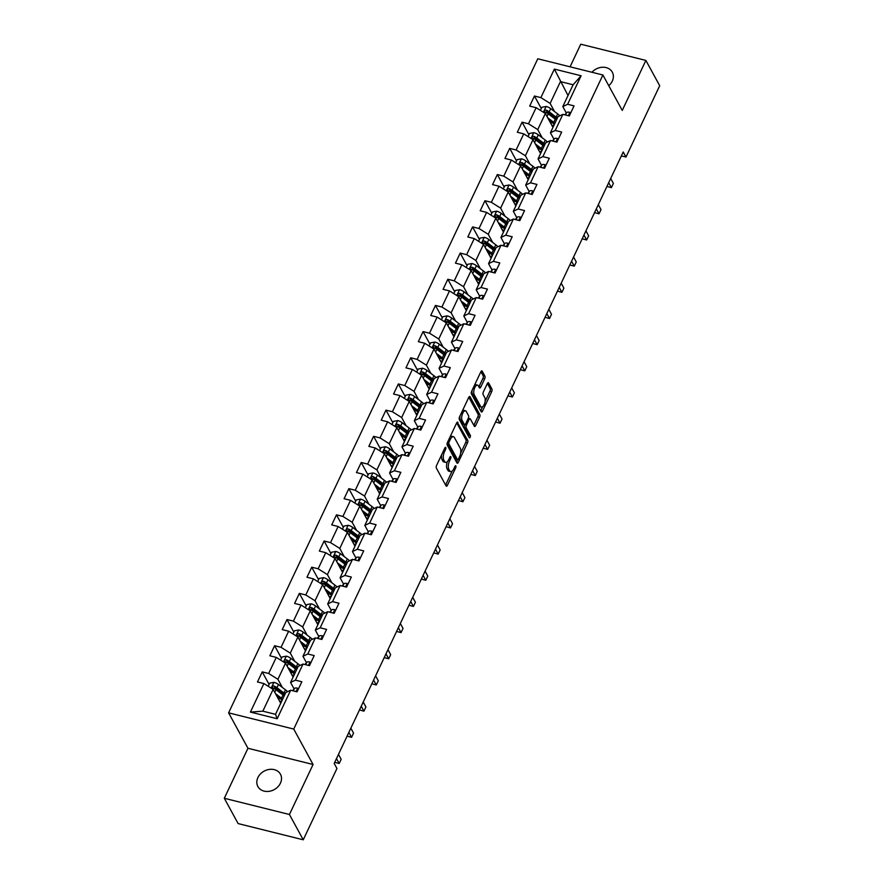 <?xml version="1.0" encoding="UTF-8"?>
<svg xmlns="http://www.w3.org/2000/svg" width="884" height="884" viewBox="0 0 884 884"><rect width="100%" height="100%" fill="white"/><g stroke="black" fill="none" stroke-linecap="round" stroke-linejoin="round"><path stroke-width="1.33" d="M445.779 447.481A1.381 0.597 104 0 0 445.569 447.293A1.381 0.597 104 0 0 444.862 447.934L436.586 465.437A1.967 0.851 104 0 0 436.353 468.078L446.111 485.957A1.967 0.851 104 0 0 446.409 486.222A1.967 0.851 104 0 0 447.426 485.305L455.702 467.802A1.381 0.597 104 0 0 455.868 465.956A1.381 0.597 104 0 0 455.658 465.769A1.381 0.597 104 0 0 454.94 466.409L453.868 468.675A6.31 2.707 104 0 1 450.608 471.614A6.31 2.707 104 0 1 449.647 470.763L448.829 469.282A6.31 2.707 104 0 1 449.591 460.829L450.663 458.564A1.381 0.597 104 0 0 450.829 456.719A1.381 0.597 104 0 0 450.619 456.531A1.381 0.597 104 0 0 449.901 457.172L448.829 459.437A6.31 2.707 104 0 1 445.569 462.376A6.31 2.707 104 0 1 444.608 461.525L443.79 460.034A6.31 2.707 104 0 1 444.553 451.591L445.613 449.326A1.381 0.597 104 0 0 445.779 447.481M608.756 85.704A12.851 10.52 -28.6 0 0 612.292 81.129A12.851 10.52 -28.6 0 0 612.303 72.168A12.851 10.52 -28.6 0 0 591.937 72.267M257.896 777.566A12.851 10.52 -28.6 0 0 257.885 786.528A12.851 10.52 -28.6 0 0 269.145 791.324A12.851 10.52 -28.6 0 0 280.427 783.18A12.851 10.52 -28.6 0 0 280.449 774.218A12.851 10.52 -28.6 0 0 269.189 769.434A12.851 10.52 -28.6 0 0 257.896 777.566M484.675 378.805A1.967 0.851 104 0 0 484.907 376.164L482.167 371.147A1.967 0.851 104 0 0 481.868 370.882A1.967 0.851 104 0 0 480.852 371.799L471.658 391.236A1.967 0.851 104 0 0 471.426 393.877L481.183 411.756A1.967 0.851 104 0 0 481.482 412.021A1.967 0.851 104 0 0 482.509 411.104L491.692 391.667A1.967 0.851 104 0 0 491.924 389.026L488.62 382.971A1.967 0.851 104 0 0 488.322 382.706A1.967 0.851 104 0 0 487.294 383.623L483.371 391.943A1.967 0.851 104 0 0 483.128 394.584L484.775 397.59A5.271 2.265 104 0 1 484.554 403.634A5.271 2.265 104 0 1 481.415 407.104A5.271 2.265 104 0 1 480.609 406.397L474.178 394.629A5.271 2.265 104 0 1 474.399 388.573A5.271 2.265 104 0 1 477.537 385.104A5.271 2.265 104 0 1 478.343 385.811L479.415 387.778A1.967 0.851 104 0 0 479.725 388.043A1.967 0.851 104 0 0 480.741 387.126L484.675 378.805L482.907 378.363A1.967 0.851 104 0 0 483.15 375.722L480.918 371.645M622.248 110.423L645.884 60.421L659.696 85.726L625.982 157.043L623.22 151.982L334.196 763.422L336.948 768.483L303.245 839.8L289.433 814.495L313.069 764.494L293.742 729.068L602.91 74.996L622.248 110.423M457.956 422.364A1.967 0.851 104 0 0 457.658 422.099A1.967 0.851 104 0 0 456.63 423.016L447.448 442.453A1.967 0.851 104 0 0 447.216 445.094L456.973 462.984A1.967 0.851 104 0 0 457.271 463.249A1.967 0.851 104 0 0 458.288 462.332L467.481 442.895A1.967 0.851 104 0 0 467.713 440.254L457.26 422.198M459.558 416.85L468.741 397.413A1.967 0.851 104 0 1 469.758 396.496A1.967 0.851 104 0 1 470.067 396.761L479.824 414.64A1.967 0.851 104 0 1 479.581 417.281L475.647 425.602A1.967 0.851 104 0 1 474.631 426.519A1.967 0.851 104 0 1 474.332 426.254L470.376 418.994A1.967 0.851 104 0 0 470.067 418.729A1.967 0.851 104 0 0 469.05 419.657L466.443 425.171A1.967 0.851 104 0 0 466.211 427.812L470.332 435.359A1.381 0.597 104 0 1 470.277 436.939A1.381 0.597 104 0 1 469.448 437.856A1.381 0.597 104 0 1 469.238 437.668L459.315 419.491A1.967 0.851 104 0 1 459.558 416.85M293.742 729.068L228.613 712.847L537.792 58.775L602.91 74.996M541.295 108.555L534.444 96.013L529.693 106.091L536.113 107.682L528.499 123.793L522.079 122.191L517.317 132.257L523.737 133.86L516.123 149.971L509.703 148.368L504.941 158.435L511.372 160.037L503.758 176.148L497.327 174.546L492.565 184.612L498.996 186.215L491.382 202.325L484.951 200.723L480.2 210.79L486.62 212.392L479.006 228.503L472.586 226.901L467.824 236.967L474.244 238.57L466.63 254.669L460.21 253.078L455.448 263.145L461.879 264.747L454.266 280.847L447.834 279.256L443.072 289.322L449.503 290.913L441.889 307.024L435.458 305.422L430.707 315.489L437.127 317.091L429.513 333.202L423.093 331.599L418.331 341.666L424.751 343.268L417.137 359.379L410.717 357.777L405.955 367.843L412.386 369.446L404.762 385.557L398.341 383.954L393.579 394.021L400.01 395.623L392.397 411.734L385.965 410.132L381.214 420.198L387.634 421.801L380.021 437.911L373.601 436.309L368.838 446.376L375.258 447.978L367.645 464.078L361.224 462.487L356.462 472.553L362.893 474.156L355.269 490.255L348.849 488.653L344.086 498.731L350.517 500.322L342.904 516.433L336.472 514.831L331.721 524.897L338.141 526.499L330.528 542.61L324.108 541.008L319.345 551.075L325.765 552.677L318.152 568.788L311.732 567.185L306.969 577.252L313.389 578.854L305.776 594.965L299.356 593.363L294.593 603.429L301.024 605.032L293.411 621.143L286.98 619.54L282.228 629.607L288.648 631.209L281.035 647.32L274.604 645.718L269.852 655.784L276.272 657.387L268.659 673.486L262.239 671.895L257.476 681.962L263.896 683.564L250.415 712.084L277.167 718.747L275.51 714.327L285.819 692.515L290.659 690.227L297.079 691.829L301.842 681.752L295.411 680.161L290.582 682.448L298.195 666.348L303.024 664.05L309.455 665.652L314.207 655.585L307.787 653.983L302.958 656.271L310.571 640.171L315.4 637.872L321.831 639.475L326.583 629.408L320.163 627.806L315.334 630.104L322.947 613.993L327.776 611.695L334.196 613.297L338.959 603.231L332.539 601.628L327.699 603.927L335.312 587.816L340.152 585.517L346.572 587.12L351.335 577.053L344.904 575.451L340.075 577.749L347.688 561.638L352.517 559.34L358.948 560.942L363.711 550.876L357.28 549.273L352.451 551.572L360.064 535.461L364.893 533.163L371.324 534.765L376.076 524.698L369.656 523.096L364.827 525.394L372.44 509.283L377.269 506.996L383.689 508.587L388.452 498.521L382.032 496.93L377.192 499.217L384.816 483.106L389.645 480.819L396.065 482.421L400.828 472.343L394.397 470.752L389.568 473.039L397.181 456.94L402.01 454.641L408.441 456.243L413.204 446.177L406.773 444.575L401.944 446.862L409.557 430.762L414.386 428.464L420.817 430.066L425.569 419.999L419.149 418.397L414.32 420.696L421.933 404.585L426.762 402.286L433.182 403.889L437.945 393.822L431.525 392.22L426.685 394.518L434.309 378.407L439.138 376.109L445.558 377.711L450.321 367.645L443.89 366.042L439.061 368.341L446.674 352.23L451.514 349.931L457.934 351.534L462.697 341.467L456.266 339.865L451.437 342.163L459.05 326.052L463.879 323.765L470.31 325.356L475.062 315.29L468.642 313.687L463.813 315.986L471.426 299.875L476.255 297.588L482.675 299.179L487.438 289.112L481.018 287.521L476.189 289.808L483.802 273.697L488.631 271.41L495.051 273.012L499.814 262.946L493.382 261.344L488.554 263.631L496.167 247.531L501.007 245.233L507.427 246.835L512.19 236.768L505.758 235.166L500.93 237.453L508.543 221.354L513.372 219.055L519.803 220.657L524.555 210.591L518.135 208.989L513.306 211.287L520.919 195.176L525.748 192.878L532.179 194.48L536.931 184.413L530.51 182.811L525.682 185.11L533.295 168.999L538.124 166.7L544.544 168.303L549.307 158.236L542.886 156.634L538.047 158.932L545.66 142.821L550.5 140.523L556.92 142.125L561.683 132.059L555.251 130.456L550.423 132.755L558.036 116.644L562.865 114.356L569.296 115.948L574.048 105.881L567.627 104.279L562.799 106.577L573.108 84.765L560.434 81.604L550.124 103.417L554.577 111.594M534.444 96.013L540.875 97.616L554.356 69.096L581.108 75.759L567.627 104.279M562.865 114.356L555.251 130.456M550.5 140.523L542.886 156.634M538.124 166.7L530.51 182.811M525.748 192.878L518.135 208.989M513.372 219.055L505.758 235.166M501.007 245.233L493.382 261.344M488.631 271.41L481.018 287.521M476.255 297.588L468.642 313.687M463.879 323.765L456.266 339.865M451.514 349.931L443.89 366.042M439.138 376.109L431.525 392.22M426.762 402.286L419.149 418.397M414.386 428.464L406.773 444.575M402.01 454.641L394.397 470.752M389.645 480.819L382.032 496.93M377.269 506.996L369.656 523.096M364.893 533.163L357.28 549.273M352.517 559.34L344.904 575.451M340.152 585.517L332.539 601.628M327.776 611.695L320.163 627.806M315.4 637.872L307.787 653.983M303.024 664.05L295.411 680.161M290.659 690.227L277.167 718.747M542.212 137.76L537.748 129.594L545.362 113.495L552.953 127.395M553.937 139.186L550.423 132.755M545.362 113.495L536.113 107.682M537.748 129.594L528.499 123.793M529.836 163.938L525.372 155.772L532.997 139.661L540.577 153.573M541.561 165.363L538.047 158.932M532.997 139.661L523.737 133.86M525.372 155.772L516.123 149.971M517.46 190.115L513.007 181.949L520.621 165.838L528.212 179.75M529.184 191.541L525.682 185.11M520.621 165.838L511.372 160.037M513.007 181.949L503.758 176.148M505.084 216.293L500.631 208.127L508.245 192.016L515.836 205.928M516.82 217.718L513.306 211.287M508.245 192.016L498.996 186.215M500.631 208.127L491.382 202.325M492.708 242.47L488.255 234.304L495.869 218.193L503.46 232.105M504.444 243.896L500.93 237.453M495.869 218.193L486.62 212.392M488.255 234.304L479.006 228.503M480.344 268.648L475.879 260.482L483.493 244.371L491.084 258.283M492.068 270.073L488.554 263.631M483.493 244.371L474.244 238.57M475.879 260.482L466.63 254.669M467.967 294.825L463.514 286.648L471.128 270.548L478.719 284.46M479.692 296.239L476.189 289.808M471.128 270.548L461.879 264.747M463.514 286.648L454.266 280.847M455.591 320.991L451.138 312.826L458.752 296.726L466.343 310.627M467.316 322.417L463.813 315.986M458.752 296.726L449.503 290.913M451.138 312.826L441.889 307.024M443.216 347.169L438.762 339.003L446.376 322.892L453.967 336.804M454.951 348.594L451.437 342.163M446.376 322.892L437.127 317.091M438.762 339.003L429.513 333.202M430.851 373.346L426.386 365.18L434 349.069L441.591 362.981M442.575 374.772L439.061 368.341M434 349.069L424.751 343.268M426.386 365.18L417.137 359.379M418.475 399.524L414.021 391.358L421.635 375.247L429.226 389.159M430.199 400.949L426.685 394.518M421.635 375.247L412.386 369.446M414.021 391.358L404.762 385.557M406.099 425.701L401.645 417.535L409.259 401.424L416.85 415.336M417.823 427.127L414.32 420.696M409.259 401.424L400.01 395.623M401.645 417.535L392.397 411.734M393.723 451.879L389.269 443.713L396.883 427.602L404.474 441.514M405.458 453.304L401.944 446.862M396.883 427.602L387.634 421.801M389.269 443.713L380.021 437.911M381.358 478.056L376.893 469.89L384.507 453.779L392.098 467.691M393.082 479.482L389.568 473.039M384.507 453.779L375.258 447.978M376.893 469.89L367.645 464.078M368.982 504.234L364.528 496.057L372.142 479.957L379.733 493.869M380.706 505.648L377.192 499.217M372.142 479.957L362.893 474.156M364.528 496.057L355.269 490.255M356.606 530.4L352.152 522.234L359.766 506.134L367.357 520.035M368.33 531.825L364.827 525.394M359.766 506.134L350.517 500.322M352.152 522.234L342.904 516.433M344.23 556.577L339.776 548.412L347.39 532.301L354.981 546.213M355.965 558.003L352.451 551.572M347.39 532.301L338.141 526.499M339.776 548.412L330.528 542.61M331.865 582.755L327.4 574.589L335.014 558.478L342.605 572.39M343.589 584.18L340.075 577.749M335.014 558.478L325.765 552.677M327.4 574.589L318.152 568.788M319.489 608.932L315.024 600.766L322.649 584.655L330.229 598.567M331.213 610.358L327.699 603.927M322.649 584.655L313.389 578.854M315.024 600.766L305.776 594.965M307.113 635.11L302.659 626.944L310.273 610.833L317.864 624.745M318.837 636.535L315.334 630.104M310.273 610.833L301.024 605.032M302.659 626.944L293.411 621.143M294.737 661.287L290.284 653.121L297.897 637.01L305.488 650.922M306.472 662.713L302.958 656.271M297.897 637.01L288.648 631.209M290.284 653.121L281.035 647.32M282.372 687.465L277.907 679.299L285.521 663.188L293.112 677.1M294.096 688.89L290.582 682.448M285.521 663.188L276.272 657.387M277.907 679.299L268.659 673.486M250.415 712.084L262.835 711.178L273.156 689.365L280.736 703.266M273.156 689.365L263.896 683.564M313.069 764.494L247.951 748.273L224.304 798.274L289.433 814.495M224.304 798.274L238.116 823.579L303.245 839.8M645.884 60.421L580.755 44.2L570.069 66.819M247.951 748.273L228.613 712.847M621.375 155.893L625.982 157.043M262.835 711.178L275.51 714.327M568.025 95.516L554.356 69.096M566.312 113.008L562.799 106.577M581.108 75.759L573.108 84.765M550.124 103.417L540.875 97.616M269.079 684.426L262.239 671.895M281.455 658.249L274.604 645.718M293.819 632.071L286.98 619.54M306.196 605.905L299.356 593.363M318.572 579.727L311.732 567.185M330.947 553.55L324.108 541.008M343.312 527.372L336.472 514.831M355.688 501.195L348.849 488.653M368.064 475.017L361.224 462.487M380.44 448.84L373.601 436.309M392.805 422.674L385.965 410.132M405.181 396.496L398.341 383.954M417.557 370.319L410.717 357.777M429.933 344.141L423.093 331.599M442.309 317.964L435.458 305.422M454.674 291.786L447.834 279.256M467.05 265.609L460.21 253.078M479.426 239.431L472.586 226.901M491.802 213.265L484.951 200.723M504.167 187.088L497.327 174.546M516.543 160.91L509.703 148.368M528.919 134.733L522.079 122.191M441.691 454.63A6.31 2.707 104 0 0 442.033 459.603L443.79 460.034M445.569 462.376L443.812 461.934A6.31 2.707 104 0 1 442.84 461.094L442.033 459.603M447.304 461.702A6.31 2.707 104 0 0 447.072 468.84L448.829 469.282M450.608 471.614L448.851 471.183A6.31 2.707 104 0 1 447.89 470.332L447.072 468.84M445.591 485.018A1.967 0.851 104 0 0 445.669 484.863L452.188 471.073M460.608 453.249L465.713 442.453A1.967 0.851 104 0 0 465.956 439.812L456.708 422.872M456.453 462.034A1.967 0.851 104 0 0 456.531 461.89L457.547 459.735M449.061 442.033A1.381 0.597 104 0 0 448.895 443.878L457.459 459.581A1.381 0.597 104 0 0 457.68 459.768A1.381 0.597 104 0 0 458.387 459.127L459.514 456.741A6.31 2.707 104 0 0 460.277 448.287L454.42 437.558A6.31 2.707 104 0 0 453.448 436.707A6.31 2.707 104 0 0 450.188 439.646L449.061 442.033L447.801 441.724M456.188 459.26A1.381 0.597 104 0 1 455.912 459.326A1.381 0.597 104 0 1 455.702 459.139L447.138 443.448A1.381 0.597 104 0 0 447.138 443.448L448.895 443.878M453.448 436.707L451.691 436.265A6.31 2.707 104 0 0 450.122 436.807M468.818 397.259L478.056 414.198L479.824 414.64M473.813 425.314A1.967 0.851 104 0 0 473.89 425.16L477.824 416.839A1.967 0.851 104 0 0 478.056 414.198M468.619 418.563A1.967 0.851 104 0 0 468.31 418.298A1.967 0.851 104 0 0 468.277 418.287L470.067 418.729M466.443 425.171L464.686 424.729A1.967 0.851 104 0 0 464.454 427.37L468.564 434.928L470.332 435.359M468.553 436.398A1.381 0.597 104 0 0 468.564 434.928M466.266 411.469A5.271 2.265 104 0 0 465.459 410.762A5.271 2.265 104 0 0 462.321 414.242A5.271 2.265 104 0 0 462.1 420.287L464.365 424.43A1.967 0.851 104 0 0 464.664 424.696A1.967 0.851 104 0 0 465.691 423.779L468.299 418.265A1.967 0.851 104 0 0 468.531 415.624L466.266 411.469M465.459 410.762L463.702 410.32A5.271 2.265 104 0 0 462.454 410.717M460.034 415.823A5.271 2.265 104 0 0 460.343 419.845L462.1 420.287M464.664 424.696L462.907 424.265A1.967 0.851 104 0 1 462.608 424L460.343 419.845M478.907 386.827A1.967 0.851 104 0 0 478.973 386.684L482.907 378.363M477.537 385.104L475.78 384.662A5.271 2.265 104 0 0 474.609 385.004M472.089 390.33A5.271 2.265 104 0 0 472.421 394.187L474.178 394.629M481.415 407.104L479.658 406.673A5.271 2.265 104 0 1 478.841 405.955L472.421 394.187M485.106 401.447L489.935 391.236A1.967 0.851 104 0 0 490.167 388.595L487.371 383.468M480.664 410.817A1.967 0.851 104 0 0 480.741 410.662L482.587 406.773M276.791 696.028L279.963 698.448A12.752 4.873 25.3 0 1 282.129 700.338M275.476 693.62L281.488 698.194A15.36 5.868 25.3 0 1 282.681 699.167M268.206 686.26L269.686 683.133L273.996 682.337A5.326 2.033 25.3 0 1 278.471 684.492L285.444 689.807A15.36 5.868 25.3 0 1 287.62 691.664M279.167 697.841A7.326 2.796 -154.7 0 0 277.83 697.94M285.145 693.962A15.36 5.868 -154.7 0 0 283.941 693.001L276.968 687.686A5.326 2.033 -154.7 0 0 273.885 685.973C272.117 686.15 271.797 686.813 272.935 687.995A5.326 2.033 25.3 0 1 276.018 689.697L282.99 695.012A15.36 5.868 25.3 0 1 284.184 695.973M281.046 702.636L280.361 702.57M279.609 701.211L281.377 701.377L281.952 700.161M273.885 685.973L274.681 687.432A2.707 1.039 25.3 0 1 275.443 687.929L282.427 693.244A12.752 4.873 25.3 0 1 284.582 695.144M272.294 687.465L272.935 687.995M298.416 688.99L297.588 688.216A5.326 2.033 -154.7 0 0 294.438 688.47L292.582 690.702M334.727 762.295L339.191 763.511L336.484 758.56M339.191 763.511L341.169 759.312L338.473 754.372M295.223 691.365L294.825 691.2A5.326 2.033 -154.7 0 0 294.505 691.178M289.156 669.851L292.339 672.271A12.752 4.873 25.3 0 1 294.505 674.161M287.853 667.453L293.853 672.017A15.36 5.868 25.3 0 1 295.057 672.989M280.582 660.083L282.062 656.967L286.372 656.16A5.326 2.033 25.3 0 1 290.847 658.326L297.82 663.63A15.36 5.868 25.3 0 1 299.996 665.486M291.543 671.663A7.326 2.796 -154.7 0 0 290.206 671.763M297.51 667.785A15.36 5.868 -154.7 0 0 296.317 666.823L289.344 661.508A5.326 2.033 -154.7 0 0 286.261 659.807C284.493 659.972 284.173 660.635 285.3 661.818A5.326 2.033 25.3 0 1 288.383 663.519L295.367 668.834A15.36 5.868 25.3 0 1 296.56 669.807M293.411 676.459L292.737 676.393M291.985 675.033L293.753 675.199L294.328 673.995M286.261 659.807L287.046 661.254A2.707 1.039 25.3 0 1 287.819 661.751L294.792 667.066A12.752 4.873 25.3 0 1 296.958 668.967M284.67 661.287L285.3 661.818M301.532 643.674L304.715 646.094A12.752 4.873 25.3 0 1 306.87 647.994M300.228 641.276L306.229 645.85A15.36 5.868 25.3 0 1 307.433 646.812M292.958 633.905L294.438 630.789L298.748 629.983A5.326 2.033 25.3 0 1 303.223 632.148L310.196 637.452A15.36 5.868 25.3 0 1 312.372 639.309M303.919 645.486A7.326 2.796 -154.7 0 0 302.582 645.585M309.886 641.607A15.36 5.868 -154.7 0 0 308.693 640.646L301.709 635.331A5.326 2.033 -154.7 0 0 298.626 633.629C296.869 633.795 296.549 634.469 297.676 635.64A5.326 2.033 25.3 0 1 300.759 637.342L307.731 642.657A15.36 5.868 25.3 0 1 308.936 643.629M305.787 650.281L305.102 650.215M304.361 648.856L306.129 649.022L306.704 647.817M298.626 633.629L299.422 635.088A2.707 1.039 25.3 0 1 300.195 635.574L307.168 640.889A12.752 4.873 25.3 0 1 309.334 642.79M297.046 635.121L297.676 635.64M310.792 662.812L309.964 662.039A5.326 2.033 -154.7 0 0 306.814 662.293L304.958 664.525M347.103 736.118L351.556 737.333L348.86 732.394M351.556 737.333L353.545 733.134L350.849 728.195M307.599 665.188L307.201 665.022A5.326 2.033 -154.7 0 0 306.87 665.011M323.168 636.635L322.34 635.861A5.326 2.033 -154.7 0 0 319.179 636.126L317.323 638.347M359.468 709.951L363.932 711.156L361.236 706.217M363.932 711.156L365.91 706.957L363.213 702.018M319.975 639.01L319.577 638.845A5.326 2.033 -154.7 0 0 319.246 638.834M313.908 617.496L317.08 619.916A12.752 4.873 25.3 0 1 319.246 621.817M312.593 615.098L318.605 619.673A15.36 5.868 25.3 0 1 319.798 620.634M305.334 607.739L306.803 604.612L311.124 603.805A5.326 2.033 25.3 0 1 315.599 605.971L322.572 611.275A15.36 5.868 25.3 0 1 324.748 613.131M316.295 619.308A7.326 2.796 -154.7 0 0 314.947 619.408M322.262 615.441A15.36 5.868 -154.7 0 0 321.058 614.468L314.085 609.153A5.326 2.033 -154.7 0 0 311.002 607.452C309.234 607.617 308.925 608.291 310.052 609.463A5.326 2.033 25.3 0 1 313.135 611.176L320.107 616.479A15.36 5.868 25.3 0 1 321.312 617.452M318.163 624.115L317.478 624.049M316.737 622.679L318.505 622.844L319.069 621.64M311.002 607.452L311.798 608.91A2.707 1.039 25.3 0 1 312.571 609.408L319.544 614.711A12.752 4.873 25.3 0 1 321.71 616.612M309.422 608.943L310.052 609.463M326.284 591.319L329.456 593.739A12.752 4.873 25.3 0 1 331.622 595.639M324.969 588.921L330.981 593.495A15.36 5.868 25.3 0 1 332.174 594.457M317.699 581.561L319.179 578.434L323.5 577.628A5.326 2.033 25.3 0 1 327.964 579.793L334.948 585.109A15.36 5.868 25.3 0 1 337.113 586.965M328.66 593.131A7.326 2.796 -154.7 0 0 327.323 593.241M334.638 589.263A15.36 5.868 -154.7 0 0 333.434 588.291L326.461 582.976A5.326 2.033 -154.7 0 0 323.378 581.274C321.61 581.44 321.29 582.114 322.428 583.285A5.326 2.033 25.3 0 1 325.511 584.998L332.483 590.302A15.36 5.868 25.3 0 1 333.688 591.274M330.539 597.938L329.854 597.871M329.102 596.501L330.87 596.678L331.445 595.462M323.378 581.274L324.174 582.733A2.707 1.039 25.3 0 1 324.936 583.23L331.92 588.534A12.752 4.873 25.3 0 1 334.075 590.435M321.787 582.766L322.428 583.285M338.649 565.141L341.832 567.561A12.752 4.873 25.3 0 1 343.998 569.462M337.345 562.743L343.346 567.318A15.36 5.868 25.3 0 1 344.55 568.29M330.075 555.384L331.555 552.257L335.865 551.461A5.326 2.033 25.3 0 1 340.34 553.616L347.313 558.931A15.36 5.868 25.3 0 1 349.489 560.788M341.036 566.964A7.326 2.796 -154.7 0 0 339.699 567.064M347.003 563.086A15.36 5.868 -154.7 0 0 345.81 562.113L338.837 556.809A5.326 2.033 -154.7 0 0 335.754 555.097C333.986 555.263 333.666 555.937 334.793 557.108A5.326 2.033 25.3 0 1 337.887 558.821L344.859 564.125A15.36 5.868 25.3 0 1 346.053 565.097M342.904 571.76L342.23 571.694M341.478 570.324L343.246 570.5L343.821 569.285M335.754 555.097L336.539 556.555A2.707 1.039 25.3 0 1 337.312 557.053L344.285 562.357A12.752 4.873 25.3 0 1 346.451 564.257M334.163 556.588L334.793 557.108M335.544 610.468L334.704 609.684A5.326 2.033 -154.7 0 0 331.555 609.949L329.699 612.181M371.844 683.774L376.308 684.978L373.612 680.039M376.308 684.978L378.286 680.779L375.589 675.84M332.351 612.833L331.953 612.667A5.326 2.033 -154.7 0 0 331.622 612.656M347.909 584.291L347.081 583.506A5.326 2.033 -154.7 0 0 343.931 583.771L342.075 586.004M384.22 657.597L388.684 658.801L385.988 653.862M388.684 658.801L390.662 654.602L387.966 649.663M344.716 586.656L344.318 586.49A5.326 2.033 -154.7 0 0 343.998 586.479M360.285 558.113L359.457 557.329A5.326 2.033 -154.7 0 0 356.307 557.594L354.451 559.826M396.596 631.419L401.049 632.624L398.353 627.684M401.049 632.624L403.038 628.436L400.341 623.485M357.092 560.478L356.694 560.312A5.326 2.033 -154.7 0 0 356.363 560.301M372.661 531.936L371.832 531.151A5.326 2.033 -154.7 0 0 368.672 531.417L366.827 533.649M408.961 605.242L413.425 606.446L410.728 601.507M413.425 606.446L415.414 602.258L412.706 597.319M369.468 534.312L369.07 534.146A5.326 2.033 -154.7 0 0 368.738 534.124M385.037 505.758L384.197 504.985A5.326 2.033 -154.7 0 0 381.048 505.239L379.192 507.471M421.337 579.064L425.801 580.269L423.104 575.329M425.801 580.269L427.779 576.081L425.082 571.141M381.844 508.134L381.446 507.969A5.326 2.033 -154.7 0 0 381.114 507.946M397.402 479.581L396.573 478.808A5.326 2.033 -154.7 0 0 393.424 479.062L391.568 481.294M433.712 552.887L438.177 554.102L435.481 549.152M438.177 554.102L440.155 549.903L437.458 544.964M394.209 481.957L393.811 481.791A5.326 2.033 -154.7 0 0 393.49 481.769M409.778 453.404L408.949 452.63A5.326 2.033 -154.7 0 0 405.8 452.884L403.944 455.116M446.088 526.709L450.542 527.925L447.845 522.985M450.542 527.925L452.531 523.726L449.834 518.786M406.585 455.779L406.187 455.614A5.326 2.033 -154.7 0 0 405.855 455.603M422.154 427.226L421.325 426.453A5.326 2.033 -154.7 0 0 418.165 426.718L416.32 428.939M458.453 500.543L462.918 501.747L460.221 496.808M462.918 501.747L464.907 497.548L462.21 492.609M418.961 429.602L418.563 429.436A5.326 2.033 -154.7 0 0 418.231 429.425M434.53 401.06L433.69 400.275A5.326 2.033 -154.7 0 0 430.541 400.54L428.685 402.772M470.829 474.365L475.294 475.57L472.597 470.631M475.294 475.57L477.272 471.371L474.575 466.432M431.337 403.424L430.939 403.259A5.326 2.033 -154.7 0 0 430.607 403.248M446.895 374.882L446.066 374.098A5.326 2.033 -154.7 0 0 442.917 374.363L441.061 376.595M483.205 448.188L487.67 449.392L484.973 444.453M487.67 449.392L489.648 445.204L486.951 440.254M443.702 377.247L443.304 377.081A5.326 2.033 -154.7 0 0 442.983 377.07M459.271 348.705L458.442 347.92A5.326 2.033 -154.7 0 0 455.293 348.186L453.437 350.418M495.581 422.011L500.035 423.215L497.338 418.276M500.035 423.215L502.024 419.027L499.327 414.077M456.078 351.07L455.68 350.904A5.326 2.033 -154.7 0 0 455.348 350.893M471.647 322.527L470.818 321.754A5.326 2.033 -154.7 0 0 467.658 322.008L465.813 324.24M507.946 395.833L512.411 397.038L509.714 392.098M512.411 397.038L514.4 392.85L511.703 387.91M468.454 324.903L468.056 324.737A5.326 2.033 -154.7 0 0 467.724 324.715M484.023 296.35L483.183 295.576A5.326 2.033 -154.7 0 0 480.034 295.831L478.178 298.063M520.322 369.656L524.787 370.871L522.09 365.921M524.787 370.871L526.765 366.672L524.068 361.733M480.83 298.726L480.432 298.56A5.326 2.033 -154.7 0 0 480.1 298.538M496.388 270.173L495.559 269.399A5.326 2.033 -154.7 0 0 492.41 269.653L490.554 271.885M532.698 343.478L537.163 344.694L534.466 339.743M537.163 344.694L539.141 340.495L536.444 335.555M493.195 272.548L492.797 272.382A5.326 2.033 -154.7 0 0 492.476 272.36M508.764 243.995L507.935 243.222A5.326 2.033 -154.7 0 0 504.786 243.476L502.93 245.708M545.074 317.301L549.528 318.516L546.831 313.577M549.528 318.516L551.517 314.317L548.82 309.378M505.571 246.371L505.173 246.205A5.326 2.033 -154.7 0 0 504.852 246.194M521.14 217.829L520.311 217.044A5.326 2.033 -154.7 0 0 517.151 217.309L515.306 219.53M557.439 291.134L561.904 292.339L559.207 287.399M561.904 292.339L563.893 288.14L561.196 283.2M517.947 220.193L517.549 220.028A5.326 2.033 -154.7 0 0 517.217 220.017M533.516 191.651L532.676 190.867A5.326 2.033 -154.7 0 0 529.527 191.132L527.671 193.364M569.815 264.957L574.28 266.161L571.583 261.222M574.28 266.161L576.257 261.962L573.561 257.023M530.323 194.016L529.925 193.85A5.326 2.033 -154.7 0 0 529.593 193.839M545.881 165.474L545.052 164.689A5.326 2.033 -154.7 0 0 541.903 164.954L540.047 167.187M582.191 238.779L586.656 239.984L583.959 235.045M586.656 239.984L588.634 235.796L585.937 230.846M542.699 167.838L542.29 167.673A5.326 2.033 -154.7 0 0 541.969 167.662M351.025 538.964L354.208 541.384A12.752 4.873 25.3 0 1 356.363 543.284M349.721 536.566L355.722 541.141A15.36 5.868 25.3 0 1 356.926 542.113M342.451 529.207L343.931 526.079L348.241 525.284A5.326 2.033 25.3 0 1 352.716 527.439L359.689 532.754A15.36 5.868 25.3 0 1 361.865 534.61M353.412 540.787A7.326 2.796 -154.7 0 0 352.075 540.886M359.379 536.908A15.36 5.868 -154.7 0 0 358.186 535.936L351.202 530.632A5.326 2.033 -154.7 0 0 348.119 528.919C346.362 529.085 346.042 529.759 347.169 530.93A5.326 2.033 25.3 0 1 350.252 532.643L357.235 537.958A15.36 5.868 25.3 0 1 358.429 538.92M355.28 545.583L354.594 545.516M353.854 544.146L355.622 544.323L356.197 543.107M348.119 528.919L348.915 530.378A2.707 1.039 25.3 0 1 349.688 530.875L356.661 536.19A12.752 4.873 25.3 0 1 358.827 538.08M346.539 530.411L347.169 530.93M363.401 512.786L366.573 515.206A12.752 4.873 25.3 0 1 368.738 517.107M362.086 510.388L368.098 514.963A15.36 5.868 25.3 0 1 369.291 515.936M354.827 503.029L356.296 499.902L360.617 499.106A5.326 2.033 25.3 0 1 365.092 501.261L372.065 506.576A15.36 5.868 25.3 0 1 374.241 508.433M365.788 514.61A7.326 2.796 -154.7 0 0 364.451 514.709M371.755 510.731A15.36 5.868 -154.7 0 0 370.551 509.759L363.578 504.455A5.326 2.033 -154.7 0 0 360.495 502.742C358.727 502.908 358.418 503.582 359.545 504.764A5.326 2.033 25.3 0 1 362.628 506.466L369.6 511.781A15.36 5.868 25.3 0 1 370.805 512.742M367.656 519.405L366.971 519.339M366.23 517.969L367.998 518.146L368.562 516.93M360.495 502.742L361.291 504.2A2.707 1.039 25.3 0 1 362.064 504.698L369.037 510.013A12.752 4.873 25.3 0 1 371.203 511.902M358.915 504.234L359.545 504.764M375.777 486.62L378.949 489.04A12.752 4.873 25.3 0 1 381.114 490.929M374.462 484.222L380.474 488.786A15.36 5.868 25.3 0 1 381.667 489.758M367.203 476.852L368.672 473.725L372.993 472.929A5.326 2.033 25.3 0 1 377.457 475.084L384.441 480.399A15.36 5.868 25.3 0 1 386.606 482.255M378.153 488.432A7.326 2.796 -154.7 0 0 376.816 488.532M384.131 484.554A15.36 5.868 -154.7 0 0 382.927 483.592L375.954 478.277A5.326 2.033 -154.7 0 0 372.871 476.575C371.103 476.741 370.794 477.404 371.921 478.587A5.326 2.033 25.3 0 1 375.004 480.288L381.976 485.603A15.36 5.868 25.3 0 1 383.181 486.565M380.032 493.228L379.346 493.161M378.606 491.802L380.363 491.968L380.938 490.753M372.871 476.575L373.667 478.023A2.707 1.039 25.3 0 1 374.429 478.52L381.413 483.835A12.752 4.873 25.3 0 1 383.568 485.736M371.28 478.056L371.921 478.587M388.142 460.442L391.325 462.862A12.752 4.873 25.3 0 1 393.49 464.752M386.838 458.045L392.839 462.608A15.36 5.868 25.3 0 1 394.043 463.581M379.567 450.674L381.048 447.558L385.358 446.752A5.326 2.033 25.3 0 1 389.833 448.917L396.805 454.221A15.36 5.868 25.3 0 1 398.982 456.078M390.529 462.255A7.326 2.796 -154.7 0 0 389.192 462.354M396.496 458.376A15.36 5.868 -154.7 0 0 395.303 457.415L388.33 452.1A5.326 2.033 -154.7 0 0 385.247 450.398C383.479 450.564 383.159 451.227 384.286 452.409A5.326 2.033 25.3 0 1 387.38 454.111L394.352 459.426A15.36 5.868 25.3 0 1 395.546 460.398M392.397 467.05L391.722 466.984M390.971 465.625L392.739 465.791L393.314 464.586M385.247 450.398L386.043 451.846A2.707 1.039 25.3 0 1 386.805 452.343L393.778 457.658A12.752 4.873 25.3 0 1 395.944 459.558M383.656 451.879L384.286 452.409M400.518 434.265L403.701 436.685A12.752 4.873 25.3 0 1 405.855 438.586M399.214 431.867L405.215 436.442A15.36 5.868 25.3 0 1 406.419 437.403M391.943 424.497L393.424 421.381L397.734 420.574A5.326 2.033 25.3 0 1 402.209 422.74L409.182 428.044A15.36 5.868 25.3 0 1 411.358 429.9M402.905 436.077A7.326 2.796 -154.7 0 0 401.568 436.177M408.872 432.199A15.36 5.868 -154.7 0 0 407.679 431.237L400.695 425.922A5.326 2.033 -154.7 0 0 397.612 424.221C395.855 424.386 395.535 425.06 396.662 426.232A5.326 2.033 25.3 0 1 399.745 427.933L406.728 433.248A15.36 5.868 25.3 0 1 407.922 434.221M404.773 440.873L404.099 440.807M403.347 439.447L405.115 439.613L405.69 438.409M397.612 424.221L398.408 425.679A2.707 1.039 25.3 0 1 399.181 426.165L406.154 431.48A12.752 4.873 25.3 0 1 408.32 433.381M396.032 425.712L396.662 426.232M412.894 408.088L416.066 410.507A12.752 4.873 25.3 0 1 418.231 412.408M411.579 405.69L417.591 410.264A15.36 5.868 25.3 0 1 418.784 411.226M404.319 398.33L405.789 395.203L410.11 394.397A5.326 2.033 25.3 0 1 414.585 396.562L421.558 401.866A15.36 5.868 25.3 0 1 423.734 403.723M415.281 409.9A7.326 2.796 -154.7 0 0 413.944 409.999M421.248 406.032A15.36 5.868 -154.7 0 0 420.044 405.06L413.071 399.745A5.326 2.033 -154.7 0 0 409.988 398.043C408.231 398.209 407.911 398.883 409.038 400.054A5.326 2.033 25.3 0 1 412.121 401.767L419.093 407.071A15.36 5.868 25.3 0 1 420.298 408.043M417.149 414.707L416.463 414.64M415.723 413.27L417.491 413.447L418.066 412.231M409.988 398.043L410.784 399.502A2.707 1.039 25.3 0 1 411.557 399.999L418.53 405.303A12.752 4.873 25.3 0 1 420.696 407.204M408.408 399.535L409.038 400.054M425.27 381.91L428.442 384.33A12.752 4.873 25.3 0 1 430.607 386.231M423.955 379.512L429.967 384.087A15.36 5.868 25.3 0 1 431.16 385.048M416.696 372.153L418.165 369.026L422.486 368.219A5.326 2.033 25.3 0 1 426.95 370.385L433.933 375.7A15.36 5.868 25.3 0 1 436.099 377.556M427.657 383.722A7.326 2.796 -154.7 0 0 426.309 383.833M433.624 379.855A15.36 5.868 -154.7 0 0 432.42 378.882L425.447 373.567A5.326 2.033 -154.7 0 0 422.364 371.866C420.596 372.031 420.287 372.705 421.414 373.877A5.326 2.033 25.3 0 1 424.497 375.589L431.469 380.893A15.36 5.868 25.3 0 1 432.674 381.866M429.525 388.529L428.839 388.463M428.099 387.093L429.856 387.269L430.431 386.054M422.364 371.866L423.16 373.324A2.707 1.039 25.3 0 1 423.922 373.822L430.906 379.126A12.752 4.873 25.3 0 1 433.061 381.026M420.773 373.357L421.414 373.877M437.635 355.733L440.818 358.153A12.752 4.873 25.3 0 1 442.983 360.053M436.331 353.335L442.332 357.909A15.36 5.868 25.3 0 1 443.536 358.882M429.06 345.976L430.541 342.848L434.851 342.053A5.326 2.033 25.3 0 1 439.326 344.207L446.298 349.523A15.36 5.868 25.3 0 1 448.475 351.379M440.022 357.556A7.326 2.796 -154.7 0 0 438.685 357.655M445.989 353.677A15.36 5.868 -154.7 0 0 444.796 352.705L437.823 347.401A5.326 2.033 -154.7 0 0 434.74 345.688C432.972 345.854 432.652 346.528 433.779 347.699A5.326 2.033 25.3 0 1 436.873 349.412L443.845 354.716A15.36 5.868 25.3 0 1 445.039 355.688M441.889 362.352L441.215 362.285M440.464 360.915L442.232 361.092L442.807 359.876M434.74 345.688L435.536 347.147A2.707 1.039 25.3 0 1 436.298 347.644L443.271 352.948A12.752 4.873 25.3 0 1 445.437 354.849M433.149 347.18L433.779 347.699M450.011 329.555L453.194 331.975A12.752 4.873 25.3 0 1 455.348 333.876M448.707 327.157L454.707 331.732A15.36 5.868 25.3 0 1 455.912 332.704M441.436 319.798L442.917 316.671L447.227 315.875A5.326 2.033 25.3 0 1 451.702 318.03L458.674 323.345A15.36 5.868 25.3 0 1 460.851 325.202M452.398 331.378A7.326 2.796 -154.7 0 0 451.061 331.478M458.365 327.5A15.36 5.868 -154.7 0 0 457.172 326.527L450.199 321.224A5.326 2.033 -154.7 0 0 447.105 319.511C445.348 319.677 445.028 320.351 446.155 321.533A5.326 2.033 25.3 0 1 449.238 323.235L456.221 328.55A15.36 5.868 25.3 0 1 457.415 329.511M454.266 336.174L453.591 336.108M452.84 334.738L454.608 334.914L455.183 333.699M447.105 319.511L447.901 320.969A2.707 1.039 25.3 0 1 448.674 321.467L455.647 326.782A12.752 4.873 25.3 0 1 457.813 328.671M445.525 321.002L446.155 321.533M462.387 303.378L465.559 305.798A12.752 4.873 25.3 0 1 467.724 307.698M461.072 300.98L467.083 305.555A15.36 5.868 25.3 0 1 468.277 306.527M453.812 293.621L455.293 290.493L459.603 289.698A5.326 2.033 25.3 0 1 464.078 291.853L471.05 297.168A15.36 5.868 25.3 0 1 473.227 299.024M464.774 305.201A7.326 2.796 -154.7 0 0 463.437 305.3M470.741 301.322A15.36 5.868 -154.7 0 0 469.548 300.361L462.564 295.046A5.326 2.033 -154.7 0 0 459.481 293.333C457.724 293.51 457.404 294.173 458.531 295.355A5.326 2.033 25.3 0 1 461.614 297.057L468.586 302.372A15.36 5.868 25.3 0 1 469.791 303.334M466.642 309.997L465.956 309.93M465.216 308.56L466.984 308.737L467.559 307.522M459.481 293.333L460.277 294.792A2.707 1.039 25.3 0 1 461.05 295.289L468.023 300.604A12.752 4.873 25.3 0 1 470.189 302.505M457.901 294.825L458.531 295.355M474.763 277.211L477.935 279.631A12.752 4.873 25.3 0 1 480.1 281.521M473.448 274.813L479.459 279.377A15.36 5.868 25.3 0 1 480.653 280.35M466.188 267.443L467.658 264.316L471.979 263.52A5.326 2.033 25.3 0 1 476.443 265.675L483.426 270.99A15.36 5.868 25.3 0 1 485.592 272.847M477.15 279.024A7.326 2.796 -154.7 0 0 475.802 279.123M483.117 275.145A15.36 5.868 -154.7 0 0 481.913 274.184L474.94 268.869A5.326 2.033 -154.7 0 0 471.857 267.167C470.089 267.333 469.78 267.996 470.907 269.178A5.326 2.033 25.3 0 1 473.99 270.88L480.962 276.195A15.36 5.868 25.3 0 1 482.167 277.156M479.017 283.819L478.332 283.753M477.592 282.394L479.349 282.56L479.924 281.344M471.857 267.167L472.653 268.614A2.707 1.039 25.3 0 1 473.426 269.112L480.399 274.427A12.752 4.873 25.3 0 1 482.553 276.327M470.266 268.648L470.907 269.178M487.128 251.034L490.311 253.454A12.752 4.873 25.3 0 1 492.476 255.354M485.824 248.636L491.836 253.211A15.36 5.868 25.3 0 1 493.029 254.172M478.553 241.266L480.034 238.15L484.344 237.343A5.326 2.033 25.3 0 1 488.819 239.509L495.791 244.813A15.36 5.868 25.3 0 1 497.968 246.669M489.515 252.846A7.326 2.796 -154.7 0 0 488.178 252.946M495.493 248.968A15.36 5.868 -154.7 0 0 494.289 248.006L487.316 242.691A5.326 2.033 -154.7 0 0 484.233 240.989C482.465 241.155 482.145 241.829 483.283 243.001A5.326 2.033 25.3 0 1 486.366 244.702L493.338 250.017A15.36 5.868 25.3 0 1 494.532 250.99M491.382 257.642L490.708 257.575M489.957 256.216L491.725 256.382L492.3 255.178M484.233 240.989L485.029 242.448A2.707 1.039 25.3 0 1 485.791 242.934L492.775 248.249A12.752 4.873 25.3 0 1 494.929 250.15M482.642 242.481L483.283 243.001M499.504 224.856L502.687 227.276A12.752 4.873 25.3 0 1 504.841 229.177M498.2 222.459L504.2 227.033A15.36 5.868 25.3 0 1 505.405 227.995M490.929 215.099L492.41 211.972L496.72 211.165A5.326 2.033 25.3 0 1 501.195 213.331L508.167 218.635A15.36 5.868 25.3 0 1 510.344 220.492M501.891 226.669A7.326 2.796 -154.7 0 0 500.554 226.768M507.858 222.801A15.36 5.868 -154.7 0 0 506.665 221.829L499.692 216.514A5.326 2.033 -154.7 0 0 496.598 214.812C494.841 214.978 494.521 215.652 495.648 216.823A5.326 2.033 25.3 0 1 498.731 218.525L505.714 223.84A15.36 5.868 25.3 0 1 506.908 224.812M503.758 231.464L503.084 231.398M502.333 230.039L504.101 230.205L504.676 229M496.598 214.812L497.394 216.271A2.707 1.039 25.3 0 1 498.167 216.757L505.14 222.072A12.752 4.873 25.3 0 1 507.305 223.972M495.018 216.304L495.648 216.823M511.88 198.679L515.063 201.099A12.752 4.873 25.3 0 1 517.217 203M510.576 196.281L516.576 200.856A15.36 5.868 25.3 0 1 517.781 201.817M503.305 188.922L504.786 185.795L509.096 184.988A5.326 2.033 25.3 0 1 513.571 187.154L520.543 192.469A15.36 5.868 25.3 0 1 522.72 194.314M514.267 200.491A7.326 2.796 -154.7 0 0 512.93 200.602M520.234 196.624A15.36 5.868 -154.7 0 0 519.041 195.651L512.057 190.336A5.326 2.033 -154.7 0 0 508.974 188.635C507.217 188.8 506.897 189.474 508.024 190.646A5.326 2.033 25.3 0 1 511.107 192.358L518.079 197.662A15.36 5.868 25.3 0 1 519.284 198.635M516.134 205.298L515.449 205.232M514.709 203.861L516.477 204.038L517.052 202.823M508.974 188.635L509.77 190.093A2.707 1.039 25.3 0 1 510.543 190.59L517.516 195.894A12.752 4.873 25.3 0 1 519.682 197.795M507.394 190.126L508.024 190.646M524.256 172.502L527.428 174.922A12.752 4.873 25.3 0 1 529.593 176.822M522.941 170.104L528.952 174.678A15.36 5.868 25.3 0 1 530.146 175.651M515.681 162.744L517.151 159.617L521.472 158.822A5.326 2.033 25.3 0 1 525.936 160.976L532.919 166.291A15.36 5.868 25.3 0 1 535.085 168.148M526.643 174.325A7.326 2.796 -154.7 0 0 525.295 174.424M532.61 170.446A15.36 5.868 -154.7 0 0 531.406 169.474L524.433 164.17A5.326 2.033 -154.7 0 0 521.35 162.457C519.582 162.623 519.273 163.297 520.4 164.468A5.326 2.033 25.3 0 1 523.483 166.181L530.455 171.485A15.36 5.868 25.3 0 1 531.66 172.457M528.51 179.12L527.825 179.054M527.085 177.684L528.853 177.861L529.417 176.645M521.35 162.457L522.146 163.916A2.707 1.039 25.3 0 1 522.919 164.413L529.892 169.717A12.752 4.873 25.3 0 1 532.058 171.618M519.77 163.949L520.4 164.468M536.621 146.324L539.804 148.744A12.752 4.873 25.3 0 1 541.969 150.645M535.317 143.926L541.328 148.501A15.36 5.868 25.3 0 1 542.522 149.473M528.046 136.567L529.527 133.44L533.837 132.644A5.326 2.033 25.3 0 1 538.312 134.799L545.284 140.114A15.36 5.868 25.3 0 1 547.461 141.97M539.008 148.147A7.326 2.796 -154.7 0 0 537.671 148.247M544.986 144.269A15.36 5.868 -154.7 0 0 543.782 143.296L536.809 137.992A5.326 2.033 -154.7 0 0 533.726 136.28C531.958 136.445 531.638 137.119 532.776 138.291A5.326 2.033 25.3 0 1 535.859 140.004L542.831 145.319A15.36 5.868 25.3 0 1 544.025 146.28M540.886 152.943L540.201 152.877M539.45 151.507L541.218 151.683L541.793 150.468M533.726 136.28L534.522 137.738A2.707 1.039 25.3 0 1 535.284 138.236L542.268 143.54A12.752 4.873 25.3 0 1 544.422 145.44M532.135 137.771L532.776 138.291M558.257 139.296L557.428 138.512A5.326 2.033 -154.7 0 0 554.279 138.777L552.423 141.009M594.567 212.602L599.02 213.806L596.324 208.867M599.02 213.806L601.01 209.618L598.313 204.668M555.064 141.661L554.666 141.495A5.326 2.033 -154.7 0 0 554.345 141.484M548.997 120.147L552.18 122.567A12.752 4.873 25.3 0 1 554.345 124.467M547.693 117.749L553.693 122.323A15.36 5.868 25.3 0 1 554.898 123.296M540.422 110.389L541.903 107.262L546.213 106.467A5.326 2.033 25.3 0 1 550.688 108.621L557.66 113.937A15.36 5.868 25.3 0 1 559.837 115.793M551.384 121.97A7.326 2.796 -154.7 0 0 550.047 122.069M557.351 118.091A15.36 5.868 -154.7 0 0 556.158 117.119L549.185 111.815A5.326 2.033 -154.7 0 0 546.091 110.102C544.334 110.268 544.014 110.942 545.141 112.124A5.326 2.033 25.3 0 1 548.224 113.826L555.207 119.141A15.36 5.868 25.3 0 1 556.401 120.102M553.251 126.766L552.577 126.699M551.826 125.329L553.594 125.506L554.169 124.29M546.091 110.102L546.887 111.561A2.707 1.039 25.3 0 1 547.66 112.058L554.633 117.373A12.752 4.873 25.3 0 1 556.798 119.263M544.511 111.594L545.141 112.124M570.633 113.119L569.804 112.345A5.326 2.033 -154.7 0 0 566.655 112.6L564.799 114.832M606.932 186.425L611.396 187.629L608.7 182.69M611.396 187.629L613.385 183.441L610.689 178.502M567.44 115.495L567.042 115.329A5.326 2.033 -154.7 0 0 566.71 115.307M443.282 451.271L444.553 451.591M442.84 461.094L444.608 461.525M449.392 458.243L450.663 458.564M448.254 460.498L449.591 460.829M447.89 470.332L449.647 470.763M454.431 467.492L455.702 467.802M445.669 484.863L447.426 485.305M444.354 449.006L445.613 449.326M465.956 439.812L467.713 440.254M465.713 442.453L467.481 442.895M456.531 461.89L458.288 462.332M455.702 459.139L457.459 459.581M448.928 439.337L450.188 439.646M469.371 396.584L470.067 396.761M477.824 416.839L479.581 417.281M473.89 425.16L475.647 425.602M467.791 419.336L469.05 419.657M464.454 427.37L466.211 427.812M462.608 424L464.365 424.43M478.973 386.684L480.741 387.126M478.841 405.955L480.609 406.397M487.924 382.794L488.62 382.971M490.167 388.595L491.924 389.026M489.935 391.236L491.692 391.667M480.741 410.662L482.509 411.104M481.471 370.971L482.167 371.147M483.15 375.722L484.907 376.164M273.896 682.36L271.167 688.117M282.99 695.012L281.488 698.194M278.769 699.664L279.51 698.095M285.444 689.807L283.941 693.001M276.018 689.697L274.769 692.327M278.471 684.492L276.968 687.686M296.096 691.575L297.654 688.271M293.3 690.879L294.438 688.47M286.261 656.182L283.543 661.939M295.367 668.834L293.853 672.017M291.145 673.486L291.886 671.917M297.82 663.63L296.317 666.823M288.383 663.519L287.145 666.149M290.847 658.326L289.344 661.508M298.637 630.005L295.919 635.762M307.731 642.657L306.229 645.85M303.521 647.309L304.262 645.751M310.196 637.452L308.693 640.646M300.759 637.342L299.521 639.983M303.223 632.148L301.709 635.331M308.472 665.398L310.03 662.105M305.676 664.702L306.814 662.293M320.837 639.231L322.406 635.928M318.041 638.535L319.179 636.126M311.013 603.827L308.295 609.595M320.107 616.479L318.605 619.673M315.897 621.132L316.627 619.574M322.572 611.275L321.058 614.468M313.135 611.176L311.886 613.805M315.599 605.971L314.085 609.153M323.389 577.65L320.66 583.418M332.483 590.302L330.981 593.495M328.262 594.954L329.003 593.396M334.948 585.109L333.434 588.291M325.511 584.998L324.262 587.628M327.964 579.793L326.461 582.976M335.765 551.472L333.036 557.24M344.859 564.125L343.346 567.318M340.638 568.788L341.379 567.219M347.313 558.931L345.81 562.113M337.887 558.821L336.638 561.451M340.34 553.616L338.837 556.809M333.213 613.054L334.771 609.75M330.417 612.358L331.555 609.949M345.589 586.877L347.147 583.573M342.793 586.18L343.931 583.771M357.965 560.699L359.523 557.395M355.169 560.003L356.307 557.594M370.33 534.522L371.899 531.218M367.534 533.826L368.672 531.417M382.706 508.344L384.264 505.04M379.91 507.648L381.048 505.239M395.082 482.167L396.64 478.863M392.286 481.471L393.424 479.062M407.458 455.989L409.016 452.696M404.662 455.293L405.8 452.884M419.823 429.823L421.392 426.519M417.027 429.127L418.165 426.718M432.199 403.645L433.757 400.341M429.403 402.949L430.541 400.54M444.575 377.468L446.133 374.164M441.779 376.772L442.917 374.363M456.951 351.291L458.509 347.987M454.155 350.594L455.293 348.186M469.316 325.113L470.885 321.809M466.52 324.417L467.658 322.008M481.692 298.936L483.261 295.632M478.896 298.239L480.034 295.831M494.068 272.758L495.626 269.465M491.272 272.062L492.41 269.653M506.444 246.592L508.002 243.288M503.648 245.885L504.786 243.476M518.82 220.414L520.378 217.11M516.013 219.718L517.151 217.309M531.185 194.237L532.754 190.933M528.389 193.541L529.527 191.132M543.561 168.059L545.119 164.755M540.765 167.363L541.903 164.954M348.13 525.295L345.412 531.063M357.235 537.958L355.722 541.141M353.014 542.61L353.755 541.041M359.689 532.754L358.186 535.936M350.252 532.643L349.014 535.273M352.716 527.439L351.202 530.632M360.506 499.128L357.788 504.886M369.6 511.781L368.098 514.963M365.39 516.433L366.12 514.864M372.065 506.576L370.551 509.759M362.628 506.466L361.379 509.096M365.092 501.261L363.578 504.455M372.882 472.951L370.153 478.708M381.976 485.603L380.474 488.786M377.755 490.255L378.496 488.686M384.441 480.399L382.927 483.592M375.004 480.288L373.755 482.918M377.457 475.084L375.954 478.277M385.258 446.774L382.529 452.531M394.352 459.426L392.839 462.608M390.131 464.078L390.872 462.52M396.805 454.221L395.303 457.415M387.38 454.111L386.131 456.741M389.833 448.917L388.33 452.1M397.623 420.596L394.905 426.353M406.728 433.248L405.215 436.442M402.507 437.9L403.248 436.342M409.182 428.044L407.679 431.237M399.745 427.933L398.507 430.574M402.209 422.74L400.695 425.922M409.999 394.419L407.281 400.187M419.093 407.071L417.591 410.264M414.883 411.723L415.624 410.165M421.558 401.866L420.044 405.06M412.121 401.767L410.883 404.397M414.585 396.562L413.071 399.745M422.375 368.241L419.646 374.009M431.469 380.893L429.967 384.087M427.248 385.546L427.989 383.988M433.933 375.7L432.42 378.882M424.497 375.589L423.248 378.219M426.95 370.385L425.447 373.567M434.751 342.064L432.022 347.832M443.845 354.716L442.332 357.909M439.624 359.379L440.365 357.81M446.298 349.523L444.796 352.705M436.873 349.412L435.624 352.042M439.326 344.207L437.823 347.401M447.116 315.897L444.398 321.654M456.221 328.55L454.707 331.732M452 333.202L452.741 331.633M458.674 323.345L457.172 326.527M449.238 323.235L448 325.864M451.702 318.03L450.199 321.224M459.492 289.72L456.774 295.477M468.586 302.372L467.083 305.555M464.376 307.024L465.117 305.455M471.05 297.168L469.548 300.361M461.614 297.057L460.376 299.687M464.078 291.853L462.564 295.046M471.868 263.543L469.139 269.3M480.962 276.195L479.459 279.377M476.741 280.847L477.482 279.278M483.426 270.99L481.913 274.184M473.99 270.88L472.741 273.51M476.443 265.675L474.94 268.869M484.244 237.365L481.515 243.122M493.338 250.017L491.836 253.211M489.117 254.669L489.858 253.111M495.791 244.813L494.289 248.006M486.366 244.702L485.117 247.343M488.819 239.509L487.316 242.691M496.609 211.188L493.891 216.945M505.714 223.84L504.2 227.033M501.493 228.492L502.234 226.934M508.167 218.635L506.665 221.829M498.731 218.525L497.493 221.166M501.195 213.331L499.692 216.514M508.985 185.01L506.267 190.778M518.079 197.662L516.576 200.856M513.869 202.314L514.61 200.756M520.543 192.469L519.041 195.651M511.107 192.358L509.869 194.988M513.571 187.154L512.057 190.336M521.361 158.833L518.632 164.601M530.455 171.485L528.952 174.678M526.234 176.148L526.974 174.579M532.919 166.291L531.406 169.474M523.483 166.181L522.234 168.811M525.936 160.976L524.433 164.17M533.737 132.655L531.008 138.423M542.831 145.319L541.328 148.501M538.61 149.971L539.351 148.401M545.284 140.114L543.782 143.296M535.859 140.004L534.61 142.633M538.312 134.799L536.809 137.992M555.937 141.882L557.495 138.578M553.141 141.186L554.279 138.777M546.102 106.489L543.384 112.246M555.207 119.141L553.693 122.323M550.986 123.793L551.726 122.224M557.66 113.937L556.158 117.119M548.224 113.826L546.986 116.456M550.688 108.621L549.185 111.815M568.313 115.705L569.871 112.401M565.506 115.008L566.655 112.6M455.912 459.326L457.68 459.768"/></g></svg>
